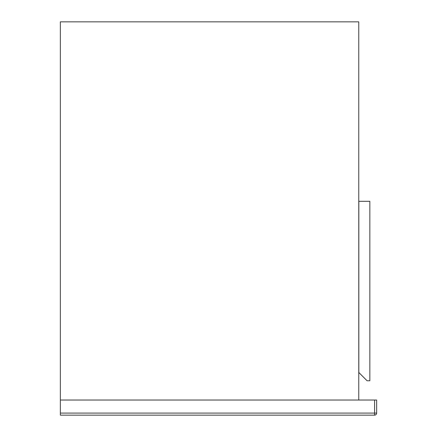 <?xml version="1.0" encoding="UTF-8"?>
<svg xmlns="http://www.w3.org/2000/svg" width="437" height="437" viewBox="0 0 437 437"><rect width="100%" height="100%" fill="white"/><g stroke="black" fill="none" stroke-linecap="round" stroke-linejoin="round"><path stroke-width="0.66" d="M358.766 400.024L358.766 21.85L60.355 21.85L60.355 413.085L374.58 413.085L374.58 400.024L60.355 400.024M358.837 201.31L358.837 372.521L367.085 380.769L369.839 380.769L369.839 201.31L358.837 201.31M374.58 400.024L376.645 400.024L376.645 413.085L374.58 413.085L374.58 415.15L60.355 415.15L60.355 413.085M374.58 415.15A2.065 2.065 0 0 0 376.645 413.085A2.065 2.065 0 0 1 374.58 415.15"/></g></svg>
